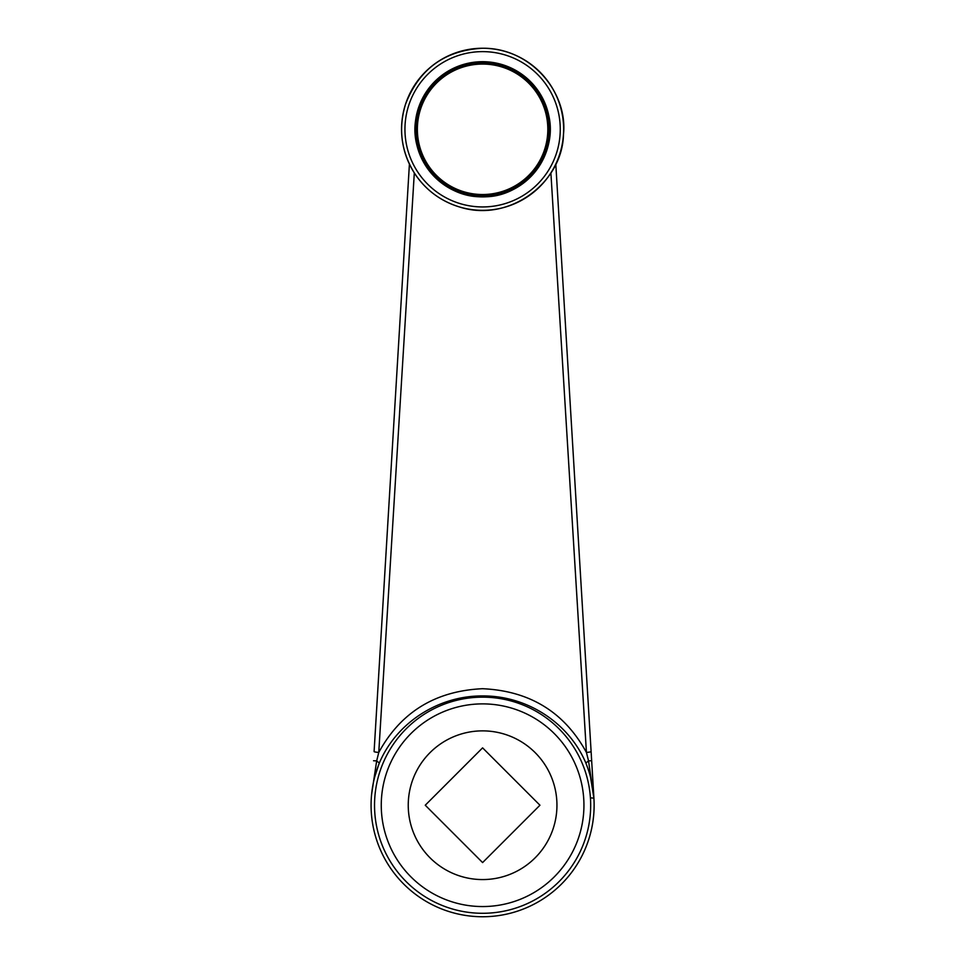 <?xml version="1.0" encoding="UTF-8"?>
<svg xmlns="http://www.w3.org/2000/svg" width="965" height="965" viewBox="0 0 965 965"><rect width="100%" height="100%" fill="white"/><g stroke="black" fill="none" stroke-linecap="round" stroke-linejoin="round"><path stroke-width="1.45" d="M482.596 862.577L539.954 805.22L482.596 747.863L425.251 805.22L482.596 862.577M482.596 730.867A74.353 74.353 0 0 1 546.986 842.397A74.353 74.353 0 0 1 418.207 842.397A74.353 74.353 0 0 1 482.596 730.867M555.792 164.074L593.933 798.525L590.544 777.175M593.897 797.971L588.529 760.866L586.431 752.459L550.894 172.928M414.311 172.928L378.762 752.459C400.813 712.134 435.408 690.892 482.536 688.708C529.737 690.868 564.368 712.122 586.431 752.459A6.755 0.627 -3.4 0 0 591.111 751.59L591.654 760.758L588.529 760.866M374.094 751.59L409.413 164.074L374.094 751.59A6.755 0.627 -176.6 0 0 378.762 752.459L376.676 760.866L371.561 794.726M587.89 768.454L585.888 763.062L588.517 760.878M590.459 776.825L589.422 773.146M589.229 772.531L588.095 769.045M586.479 764.63A111.53 111.53 0 0 1 503.248 914.82A111.53 111.53 0 0 1 378.726 764.63L374.722 776.922M585.888 763.062C569 723.159 527.493 695.705 482.681 695.934C437.941 695.62 396.157 723.111 379.317 763.062L378.726 764.63M379.317 763.062L376.676 760.878M482.596 196.884A67.598 67.598 0 0 0 541.136 95.487A67.598 67.598 0 0 0 424.057 95.487A67.598 67.598 0 0 0 482.596 196.884M374.673 777.102L373.744 780.95M373.624 781.493L372.96 784.75M372.743 785.993L372.213 789.286M372.08 790.251L371.694 793.471M590.423 797.874A10.145 1.146 176.6 0 1 593.933 798.525M482.596 195.871A66.585 66.585 0 0 1 416.024 129.286A66.585 66.585 0 0 1 482.596 62.713A66.585 66.585 0 0 1 549.182 129.286A66.585 66.585 0 0 1 482.596 195.871M381.259 805.22A101.349 101.349 0 0 1 533.271 717.453A101.349 101.349 0 0 1 533.271 892.987A101.349 101.349 0 0 1 381.259 805.22M374.529 805.22A108.068 108.068 0 0 0 482.596 913.288A108.068 108.068 0 0 0 590.677 805.22A108.068 108.068 0 0 0 482.596 697.152A108.068 108.068 0 0 0 374.529 805.22M376.676 760.866L373.539 760.758M482.596 51.627A77.658 77.658 0 0 1 549.857 168.115A77.658 77.658 0 0 1 415.348 168.115A77.658 77.658 0 0 1 482.596 51.627M482.596 48.25A81.036 81.036 0 0 1 563.632 129.286A81.036 81.036 0 0 1 482.596 210.322A81.036 81.036 0 0 1 401.561 129.286A81.036 81.036 0 0 1 482.596 48.25C530.786 47.659 568.023 92.435 563.476 134.376C562.535 182.868 509.098 222.758 459.991 207.113C440.535 201.215 425.263 189.743 414.178 172.711C401.114 151.179 398.231 128.357 405.529 104.244C419.148 68.961 444.841 50.301 482.596 48.25M482.596 194.52A65.222 65.222 0 0 1 426.108 96.681A65.222 65.222 0 0 1 539.085 96.681A65.222 65.222 0 0 1 482.596 194.52M482.596 61.82C460.8 62.303 443.031 71.012 429.292 87.936C422.706 96.488 418.376 106.053 416.325 116.644C407.339 156.475 441.789 198.115 482.596 196.764C525.044 198.283 559.977 153.242 547.951 112.507C537.674 80.77 515.889 63.871 482.596 61.82"/></g></svg>
